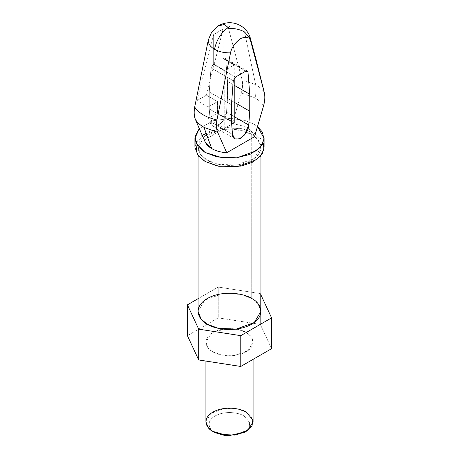 <?xml version="1.0" encoding="UTF-8"?>
<svg xmlns="http://www.w3.org/2000/svg" width="459" height="459" viewBox="0 0 459 459"><rect width="100%" height="100%" fill="white"/><g stroke="black" fill="none" stroke-linecap="round" stroke-linejoin="round"><path stroke-width="0.34" stroke-dasharray="2.29 1.72" d="M199.212 128.445L205.116 141.883M250.471 38.717L244.509 31.941L255.669 84.703L242.071 79.711L255.669 84.703C256.466 88.587 256.242 92.999 255.003 97.922L241.336 92.976C242.708 87.99 242.954 83.567 242.071 79.711L228.467 28.366L242.071 79.711C242.954 83.567 242.708 87.99 241.336 92.976L232.265 123.884L204.496 139.92L195.431 119.478M260.942 311.363L257.872 303.537L251.733 298.522L251.733 134.47L257.872 139.484L260.942 147.305L254.257 158.498L236.224 165.039L218.352 164.282L207.267 160.139L201.128 155.131L198.058 147.305L204.743 136.116L222.776 129.57L240.648 130.333L251.733 134.47L251.733 298.522L240.648 294.385L222.776 293.628L204.743 300.169L198.058 311.363M228.123 27.506L228.467 28.366L225.008 24.579L217.853 26.043M223.108 29.049L213.659 34.5L213.659 64.025L211.002 67.903L209.252 91.943L209.252 108.926L210.256 121.578C210.211 125.875 212.919 127.177 218.381 125.485C223.843 120.872 226.551 116.443 226.511 112.191L227.509 98.387L227.509 81.398L225.765 59.377C225.541 58.081 224.807 57.725 223.55 58.316L223.108 58.574L223.108 29.049L206.43 95.156L217.549 101.577L217.549 113.126L234.222 122.754L217.549 113.126L208.099 118.583L217.549 113.126L217.549 101.577L208.099 107.033L217.549 101.577L206.43 95.156L196.986 100.613L206.43 95.156L223.108 29.049L223.108 58.574L223.55 58.316L245.783 71.151L223.55 58.316L225.122 58.161L225.765 59.377L227.509 81.398L227.509 98.387L226.511 112.191L222.236 122.14L217.061 126.122L212.615 126.053L210.256 121.578L232.489 134.412L210.256 121.578L209.252 108.926L209.252 91.943L211.002 67.903L213.217 64.283L213.659 64.025L224.778 70.445L234.222 64.989L223.108 58.574L234.222 64.989L224.778 70.445L224.778 128.21L231.686 124.223L224.778 128.21L208.099 118.583L208.099 107.033L196.986 100.613L213.659 34.5L223.108 29.049M235.45 77.118L213.217 64.283L235.45 77.118M204.496 139.92L232.265 123.884C244.796 125.209 252.203 129.49 254.504 136.719C252.203 129.49 244.796 125.209 232.265 123.884L241.336 92.976L255.003 97.922C258.887 100.182 261.745 102.81 263.569 105.811C261.745 102.81 258.887 100.182 255.003 97.922C256.242 92.999 256.466 88.587 255.669 84.703C259.547 86.952 262.422 89.568 264.309 92.552C262.422 89.568 259.547 86.952 255.669 84.703L244.509 31.941C240.028 29.451 234.681 28.257 228.467 28.366M234.222 116.649L226.511 112.191L234.222 116.649M234.222 102.265L227.509 98.387L234.222 102.265M234.222 85.276L227.509 81.398L234.222 85.276M245.978 71.047L225.765 59.377L245.978 71.047M233.235 80.744L211.002 67.903L233.235 80.744M231.491 104.778L209.252 91.943L231.491 104.778M231.491 121.767L209.252 108.926L231.491 121.767M234.222 78.248L234.222 64.989L234.222 78.248M213.659 64.025L213.659 34.5L196.986 100.613L208.099 107.033L208.099 118.583L224.778 128.21L224.778 70.445L213.659 64.025M264.086 147.305L260.712 138.698L253.959 133.185L253.959 124.2L244.739 120.396L230.441 118.359L213.016 120.763L199.281 128.606L213.016 120.763L230.441 118.359L244.739 120.396L253.959 124.2L257.579 126.661L253.959 124.2L253.959 133.185L241.761 128.635L222.104 127.797L202.264 134.998L196.659 141.039L194.914 147.305M195.798 142.812L206.808 132.232L226.04 127.436L243.178 128.968L253.959 133.185L263.202 142.812M251.733 134.47C246.122 130.201 224.026 125.141 207.267 134.47C191.11 144.143 199.872 156.903 207.267 160.139C212.878 164.414 234.974 169.469 251.733 160.139C267.89 150.466 259.128 137.706 251.733 134.47M218.226 317.869L187.415 335.655L218.226 317.869L218.226 287.064L218.226 317.869L260.31 324.381L218.226 317.869M198.058 298.706L218.226 287.064L260.31 293.571L260.31 324.381L260.31 293.571L260.942 294.942L260.31 293.571L218.226 287.064L198.058 298.706M271.585 348.679L260.31 324.381L271.585 348.679M243.953 432.665L249.053 427.759L249.73 422.653L243.953 415.98C240.304 413.203 225.943 409.916 215.047 415.98C204.548 422.269 210.239 430.565 215.047 432.671C210.239 430.565 204.548 422.269 215.047 415.98C225.943 409.916 240.304 413.203 243.953 415.98L249.639 422.309L249.335 427.168L244.986 432.028M253.081 421.758L250.78 415.888L246.173 412.13L246.173 332.54L250.78 336.298L253.081 342.167L248.067 350.561L234.543 355.467L221.14 354.899L212.827 351.795L208.22 348.037L205.919 342.167L210.933 333.773L224.457 328.868L237.86 329.436L246.173 332.54L246.173 412.13L237.86 409.026L224.457 408.458L210.933 413.364L205.919 421.758M246.173 332.54C241.968 329.338 225.392 325.546 212.827 332.54C200.709 339.798 207.279 349.368 212.827 351.795C217.032 354.996 233.608 358.789 246.173 351.795C258.291 344.537 251.721 334.972 246.173 332.54M260.942 147.305L260.942 155.624M198.058 147.305L198.058 155.624M255.669 57.972L255.835 58.597M234.847 138.893L212.615 126.053M247.355 70.996L225.122 58.161M253.081 342.167L253.081 359.363M205.919 342.167L205.919 361.072"/><path stroke-width="0.69" d="M199.722 129.581L205.116 141.883L211.714 148.59L203.997 127.373C200.113 125.112 197.255 122.484 195.431 119.478L199.212 128.445M228.467 28.366C234.681 28.257 240.028 29.451 244.509 31.941L250.471 38.717L250.7 41.201L250.471 38.717C247.871 26.989 232.702 17.408 217.853 26.043L211.398 32.784L208.3 40.008L211.335 32.887L217.664 26.163L224.417 24.413L228.123 27.506M198.058 155.624L198.058 311.363L201.128 319.183L207.267 324.197L218.352 328.334L236.224 329.092L254.257 322.551L260.942 311.363L260.942 155.624M195.431 119.478C194.059 116.081 193.813 111.944 194.691 107.067L208.3 40.008C208.116 43.594 210.182 46.68 214.491 49.268C216.7 39.331 221.703 31.791 229.5 26.639C221.703 31.791 216.7 39.331 214.491 49.268C218.972 51.758 224.319 52.951 230.533 52.842C231.588 47.575 234.945 42.813 240.619 38.556C246.288 36.267 249.644 37.15 250.7 41.201L255.835 58.597L264.309 92.552C265.187 96.407 264.941 100.831 263.569 105.811L254.504 136.719L263.569 105.811C264.941 100.831 265.187 96.407 264.309 92.552L250.7 41.201C249.644 37.15 246.288 36.267 240.619 38.556C234.945 42.813 231.588 47.575 230.533 52.842C224.319 52.951 218.972 51.758 214.491 49.268C210.182 46.68 208.116 43.594 208.3 40.008L194.691 107.067C198.822 113.241 206.234 117.521 216.929 119.908L230.533 52.842L216.929 119.908C206.234 117.521 198.822 113.241 194.691 107.067C193.813 111.944 194.059 116.081 195.431 119.478C197.255 122.484 200.113 125.112 203.997 127.373L217.664 132.318C216.292 128.916 216.046 124.779 216.929 119.908C216.046 124.779 216.292 128.916 217.664 132.318L203.997 127.373L211.714 148.59C215.902 150.959 220.911 152.348 226.735 152.755L217.664 132.318L226.735 152.755L254.504 136.719L226.735 152.755C220.911 152.348 215.902 150.959 211.714 148.59C207.611 146.169 205.202 143.277 204.496 139.92M245.783 71.151L235.45 77.118L245.783 71.151C247.04 70.56 247.78 70.915 247.998 72.218L249.748 94.238L249.748 111.227L248.744 125.032C248.789 129.277 246.081 133.707 240.619 138.32C235.157 140.018 232.449 138.716 232.489 134.412L231.491 121.767L231.491 104.778L233.235 80.744L235.45 77.118L233.235 80.744L231.491 104.778L231.491 121.767L232.489 134.412L234.847 138.893L239.294 138.957L244.469 134.98L248.744 125.032L234.222 116.649L248.744 125.032L249.748 111.227L234.222 102.265L249.748 111.227L249.748 94.238L234.222 85.276L249.748 94.238L247.998 72.218L245.978 71.047L247.998 72.218L247.355 70.996L245.783 71.151M231.686 124.223L234.222 122.754L234.222 78.248L234.222 122.754L231.686 124.223M199.281 128.606L195.098 136.248L195.993 143.265L205.041 152.44L222.592 157.885L236.064 157.925L250.029 154.39L260.247 147.465L264.051 139.243L262.301 131.991L257.579 126.661L264.086 138.32L262.341 144.585L256.736 150.632L236.896 157.827L217.239 156.989L205.041 152.44L198.288 146.926L194.914 138.32L199.281 128.606M194.914 138.32L194.914 147.305L198.288 155.911L205.041 161.425L217.239 165.98L236.896 166.812L256.736 159.617L262.341 153.57L264.086 147.305L264.086 138.32M263.202 142.812L263.936 149.186L260.54 156.117L252.525 162.211L241.262 166.083L218.88 166.307L205.041 161.425L197.106 154.304L195.798 142.812M187.415 335.655L187.415 304.851L198.058 298.706L187.415 304.851L187.415 335.655L198.69 359.954L240.774 366.466L271.585 348.679L271.585 317.869L271.585 348.679L240.774 366.466L240.774 335.655L240.774 366.466L198.69 359.954L198.69 329.149L198.69 359.954L187.415 335.655M260.942 294.942L271.585 317.869L240.774 335.655L198.69 329.149L187.415 304.851L198.69 329.149L240.774 335.655L271.585 317.869L260.942 294.942M251.733 298.522C259.128 301.764 267.89 314.518 251.733 324.197C234.974 333.521 212.878 328.466 207.267 324.197C199.872 320.956 191.11 308.201 207.267 298.522C224.026 289.199 246.122 294.253 251.733 298.522M244.986 432.028L227.216 436.05L215.047 432.671L226.608 436.004L243.953 432.665L246.173 431.385L236.368 434.782L226.167 435.235L212.827 431.385L221.14 434.489L234.543 435.057L248.067 430.152L253.081 421.758L253.081 359.363M205.919 361.072L205.919 421.758L208.22 427.622L212.827 431.385C207.279 428.953 200.709 419.388 212.827 412.13C225.392 405.136 241.968 408.929 246.173 412.13L252.846 419.83L252.06 425.722L246.173 431.385M215.047 432.665L212.827 431.385M250.471 38.717L255.669 57.972"/></g></svg>
